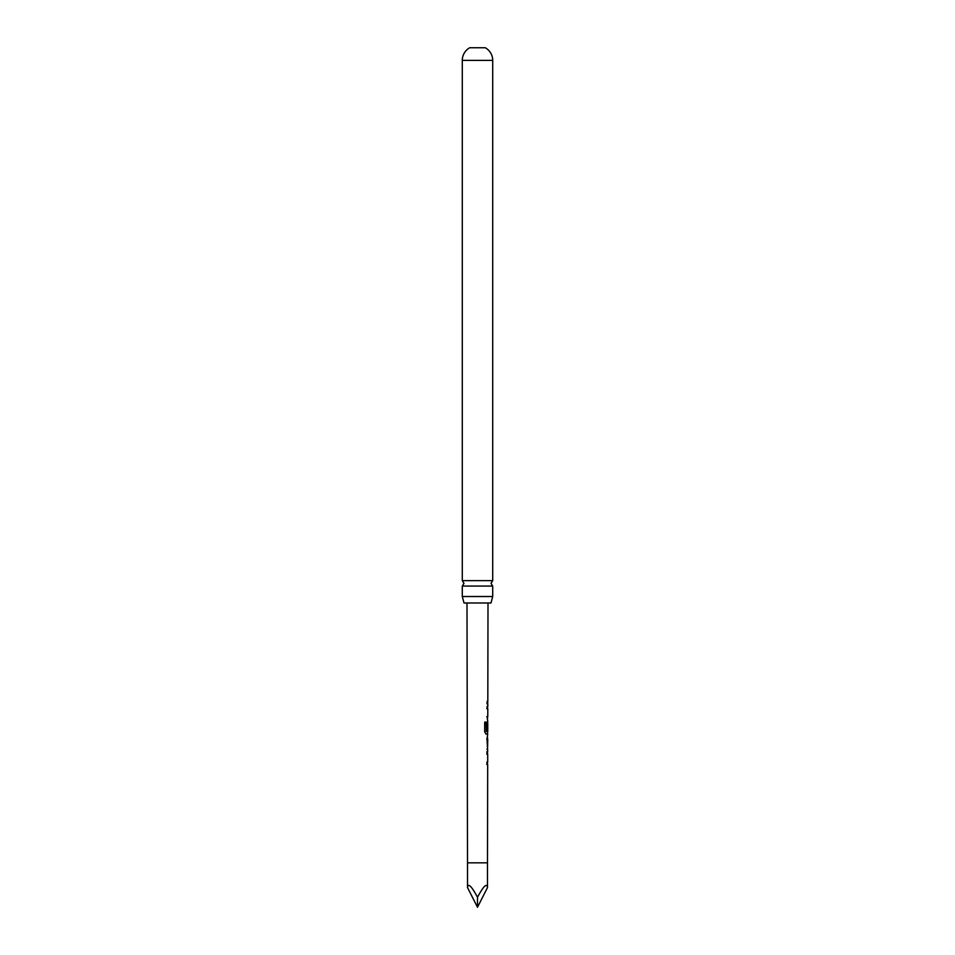 <?xml version="1.0" encoding="UTF-8"?>
<svg xmlns="http://www.w3.org/2000/svg" width="955" height="955" viewBox="0 0 955 955"><rect width="100%" height="100%" fill="white"/><g stroke="black" fill="none" stroke-linecap="round" stroke-linejoin="round"><path stroke-width="1.43" d="M492.708 586.072L462.292 586.072L463.975 583.362L462.292 580.64L462.292 60.38A14.432 14.432 0 0 1 469.729 47.75L485.271 47.75A14.432 14.432 0 0 1 492.708 60.38L492.708 580.64L491.025 583.362L492.708 586.072L492.708 596.517L490.989 602.987L464.011 602.987L462.292 596.517L492.708 596.517M487.492 887.577L487.492 862.831L467.508 862.831L467.508 887.577C468.141 882.802 471.472 886.025 477.5 897.258C483.528 886.025 486.859 882.802 487.492 887.577L477.5 907.25L477.5 897.258M487.492 862.831L487.683 764.382L486.907 764.382L486.919 762.054L487.695 762.054L487.707 754.199L486.955 754.199L486.978 751.872L487.707 751.872L487.002 738.884L487.742 734.073L486.119 734.073L484.674 731.888L484.71 722.099L486.286 722.111L486.214 731.327L487.754 731.482L487.766 723.639L487.623 730.42L486.99 730.42L487.766 721.562L487.026 716.596L487.778 716.596L487.802 708.753L487.038 708.753L487.062 706.425L487.802 706.425L487.802 703.775L487.086 703.775L487.11 701.448L487.814 701.448L488.005 602.987M487.623 730.42L486.99 730.42M467.508 862.831L466.995 602.987M486.99 703.775L487.802 703.775M486.931 739.039L487.742 739.051L487.623 746.894L487.742 739.051M486.907 749.221L487.719 749.221M487.754 731.482L487.384 734.073M462.292 580.64L492.708 580.64M462.292 596.517L462.292 586.072M467.508 887.577L477.5 907.25M487.48 708.753L486.835 708.753L487.48 708.753M486.823 716.596L487.468 716.596M486.107 722.111L486.298 731.482M487.372 734.073L485.94 734.073M487.408 730.42L486.787 730.42L487.408 730.42L487.647 723.795M486.728 739.039L487.42 739.051L487.623 746.894M486.764 751.86L487.551 751.872M487.384 754.199L486.752 754.199L487.384 754.199M487.313 764.382L486.704 764.382L487.313 764.382M462.292 60.38L492.708 60.38M487.79 703.775L487.587 701.448M487.551 718.924L487.563 716.596M487.575 708.753L487.575 706.425M487.73 723.639L487.551 721.67M487.492 749.138L487.504 746.894M487.516 739.051L487.516 736.794M487.468 764.382L487.468 762.054M487.492 754.199L487.492 751.872"/></g></svg>
